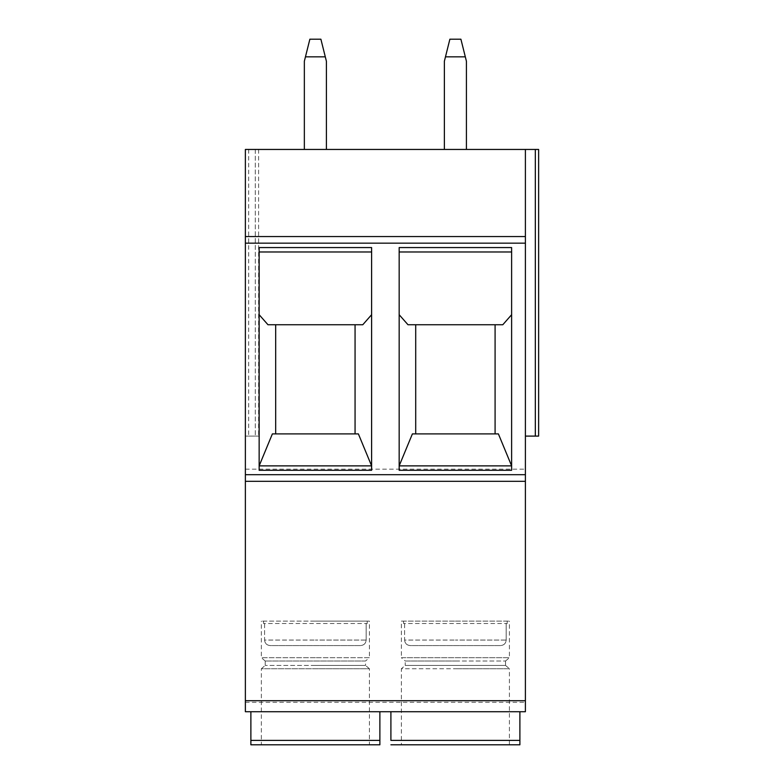 <?xml version="1.0" encoding="UTF-8"?>
<svg xmlns="http://www.w3.org/2000/svg" width="784" height="784" viewBox="0 0 784 784"><rect width="100%" height="100%" fill="white"/><g stroke="black" fill="none" stroke-linecap="round" stroke-linejoin="round"><path stroke-width="0.59" stroke-dasharray="3.92 2.94" d="M245.372 711.725L245.372 149.45L245.372 436.1L245.372 149.45L245.372 436.1L258.602 436.1L245.372 436.1L258.602 436.1L245.372 436.1L245.372 149.45L535.325 149.45L525.398 149.45L525.398 436.1L538.628 436.1L525.398 436.1L525.398 149.45L525.398 711.725M525.398 149.45L525.398 436.1L525.398 149.45L538.628 149.45L535.325 149.45L535.325 436.1L525.398 436.1M535.325 149.45L538.628 149.45L538.628 436.1L535.325 436.1L535.325 149.45L535.325 436.1M255.29 149.45L258.602 149.45L255.29 149.45L255.29 436.1L255.29 149.45M466.421 149.45L444.371 149.45L466.421 149.45L466.421 61.25L465.314 56.84L445.469 56.84L449.879 39.2L460.904 39.2L465.314 56.84M326.399 149.45L304.349 149.45L326.399 149.45L326.399 61.25L325.301 56.84L305.456 56.84L309.866 39.2L320.891 39.2L325.301 56.84M304.349 149.45L304.349 61.25L305.456 56.84M444.371 149.45L444.371 61.25L445.469 56.84M245.372 236.552L525.398 236.552M245.372 481.307L525.398 481.307M250.88 711.725L379.877 711.725L250.88 711.725L250.88 740.39L379.877 740.39L379.877 744.8L250.88 744.8M390.902 740.39L390.902 711.725L519.89 711.725L390.893 711.725M379.877 711.725L379.877 740.39M369.401 621.124L261.356 621.124L369.401 621.124L369.401 657.707L315.374 657.707L369.401 657.707L365.54 661.01L265.217 661.01L365.54 661.01L365.54 665.42L315.374 665.42L365.54 665.42L369.401 668.732L315.374 668.732L369.401 668.732L369.401 744.8L261.356 744.8L261.356 668.732L315.374 668.732L261.356 668.732L265.208 665.42M315.374 665.42L265.217 665.42L315.374 665.42M315.374 657.707L261.356 657.707L315.374 657.707M315.374 621.124L367.196 621.124L315.374 621.124M366.167 623.525L366.167 640.067C365.814 643.439 363.933 645.271 360.532 645.575L270.225 645.575C266.795 645.252 264.923 643.419 264.58 640.067C264.933 643.439 266.815 645.271 270.225 645.575L360.532 645.575C363.952 645.252 365.834 643.419 366.167 640.067L315.374 640.067L366.167 640.067L366.167 623.525L367.196 623.525L263.561 623.525L366.167 623.525M264.58 623.525L264.58 640.067L315.374 640.067L264.58 640.067L264.58 623.525M519.89 711.725L519.89 744.8L390.893 744.8M505.562 665.42L509.414 668.732L455.396 668.732L509.414 668.732L509.414 744.8L401.369 744.8L401.369 668.732L455.396 668.732L401.369 668.732L405.23 665.42L505.553 665.42L405.23 665.42L405.23 661.01L455.396 661.01L405.23 661.01L401.369 657.707L509.414 657.707L401.369 657.707L401.369 621.124L455.396 621.124L401.369 621.124M455.396 661.01L505.553 661.01L455.396 661.01M455.396 621.124L509.414 621.124L455.396 621.124M506.19 623.525L506.19 640.067C505.837 643.439 503.955 645.271 500.545 645.575L410.238 645.575C406.818 645.252 404.936 643.419 404.603 640.067C404.956 643.439 406.837 645.271 410.238 645.575L500.545 645.575C503.975 645.252 505.847 643.419 506.19 640.067L455.396 640.067L506.19 640.067L506.19 623.525L507.209 623.525L403.574 623.525L506.19 623.525M404.603 623.525L404.603 640.067L455.396 640.067L404.603 640.067L404.603 623.525M258.602 149.45L258.602 436.1L258.602 149.45M245.372 469.175L525.398 469.175M511.619 247.568L511.619 470.282M498.389 433.895L495.086 433.895L495.086 324.743L502.799 324.743M495.086 433.895L412.394 433.895M399.164 247.568L399.164 470.282M407.984 324.743L495.086 324.743M415.706 433.895L415.706 324.743M371.606 247.568L371.606 470.282M267.971 324.743L362.786 324.743M358.376 433.895L355.064 433.895L355.064 324.743M272.381 433.895L275.684 433.895L275.684 324.743M259.151 470.282L259.151 247.568M275.684 433.895L355.064 433.895M538.628 149.45L538.628 436.1L538.628 149.45M519.89 740.39L390.893 740.39M248.675 149.45L248.675 436.1L248.675 149.45M245.372 702.288L525.398 702.288M265.217 661.01L265.217 665.42M265.208 661.01L261.356 657.707L261.356 621.124M367.196 621.124L367.196 623.525M263.561 621.124L263.561 623.525M505.553 661.01L505.553 665.42M505.562 661.01L509.414 657.707L509.414 621.124M507.209 621.124L507.209 623.525M403.574 621.124L403.574 623.525"/><path stroke-width="1.18" d="M245.372 236.543L245.372 711.725L525.398 711.725L525.398 236.543M525.398 149.45L245.372 149.45L245.372 236.552L525.398 236.552L525.398 149.45L538.628 149.45L538.628 436.1L525.398 436.1M326.399 149.45L326.399 61.25L320.891 39.2L309.866 39.2L304.349 61.25L304.349 149.45M305.456 56.84L325.301 56.84M466.421 149.45L466.421 61.25L460.904 39.2L449.879 39.2L444.371 61.25L444.371 149.45M445.469 56.84L465.314 56.84M511.619 247.568L511.619 470.282L399.164 470.282L399.164 247.568L511.619 247.568M371.606 247.568L371.606 470.282L259.151 470.282L259.151 247.568L371.606 247.568M245.372 481.307L525.398 481.307M245.372 711.725L390.902 711.725L390.902 740.39M390.893 711.725L525.398 711.725M379.877 711.725L379.877 744.8L250.88 744.8L250.88 740.39L250.88 744.8M250.88 711.725L250.88 740.39L379.877 740.39M261.356 744.8L369.401 744.8M519.89 711.725L519.89 744.8L390.893 744.8M401.369 744.8L509.414 744.8M495.086 324.743L495.086 433.895M399.164 314.707L407.984 324.743L502.799 324.743L511.619 314.707M511.619 465.872L498.389 433.895L412.394 433.895L399.164 465.872L511.619 465.872L399.164 465.872M415.706 433.895L415.706 324.743M511.619 251.978L399.164 251.978M259.151 314.707L267.971 324.743L362.786 324.743L371.606 314.707M371.606 465.872L358.376 433.895L272.381 433.895L259.151 465.872L371.606 465.872L259.151 465.872M355.064 324.743L355.064 433.895M275.684 433.895L275.684 324.743M371.606 251.978L259.151 251.978L371.606 251.978M535.325 149.45L535.325 436.1M245.372 243.158L525.398 243.158M245.372 474.692L525.398 474.692M245.372 700.7L525.398 700.7M390.893 740.39L519.89 740.39"/></g></svg>
